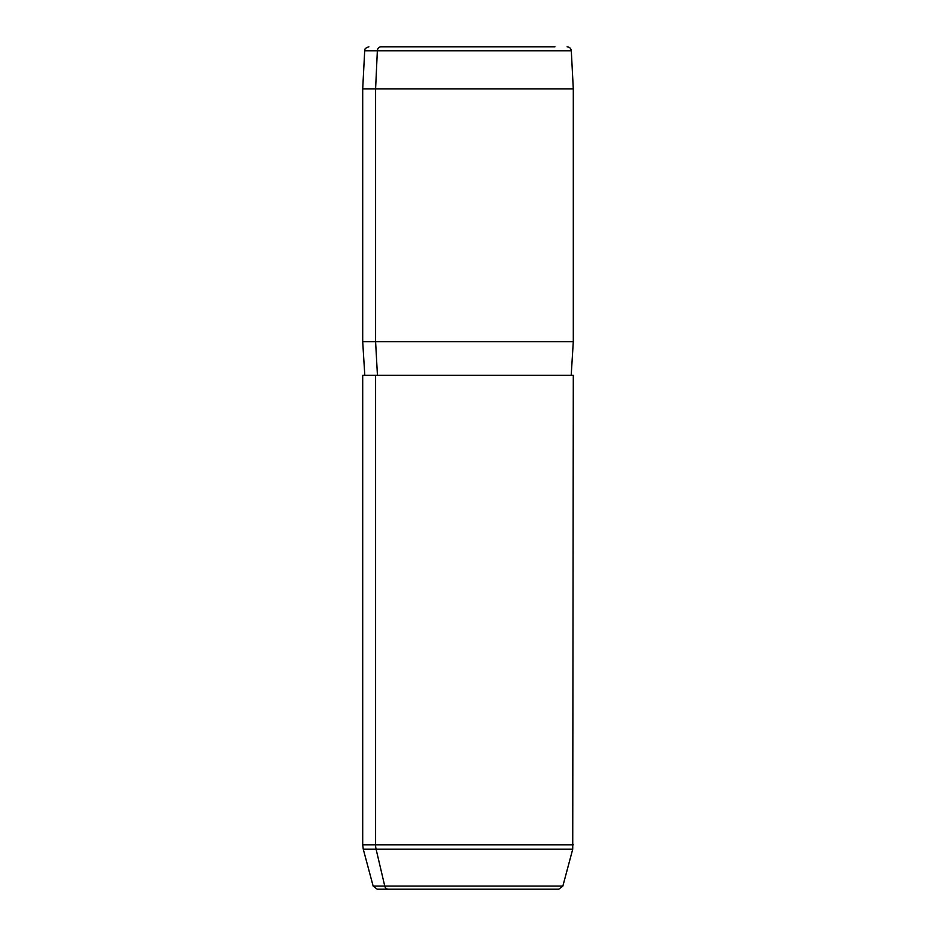 <?xml version="1.0" encoding="UTF-8"?>
<svg xmlns="http://www.w3.org/2000/svg" width="936" height="936" viewBox="0 0 936 936"><rect width="100%" height="100%" fill="white"/><g stroke="black" fill="none" stroke-linecap="round" stroke-linejoin="round"><path stroke-width="1.4" d="M381.034 46.8L554.966 46.8L381.034 46.8A4.212 3.697 90 0 0 377.348 50.79L364.701 50.79L377.348 50.79A4.212 3.697 -90 0 1 381.034 46.8L554.966 46.8L381.034 46.8M375.593 375.336L573.3 375.336L572.727 849.221L376.096 849.221A16.848 14.789 -90 0 1 375.593 844.857A16.848 14.789 90 0 0 376.096 849.221L384.766 886.076A4.212 3.697 90 0 0 388.335 889.2L377.22 889.2L373.148 886.076L363.273 849.221L572.727 849.221L562.852 886.076L373.148 886.076L562.852 886.076L558.78 889.2L388.335 889.2A4.212 3.697 -90 0 1 384.766 886.076L376.096 849.221L363.273 849.221L362.7 844.857L375.593 844.857L362.7 844.857L362.7 375.336L375.593 375.336L375.593 844.857L573.3 844.857L375.593 844.857L375.593 375.336L571.194 375.336L573.3 341.64L375.593 341.64L375.593 88.92L375.593 341.64L573.3 341.64L573.3 88.92L375.593 88.92L573.3 88.92L571.299 50.79L377.348 50.79L375.593 88.92L362.7 88.92L375.593 88.92L377.348 50.79L571.299 50.79C570.972 48.368 569.579 47.046 567.099 46.8M375.593 341.64L362.7 341.64L375.593 341.64L377.442 375.336L375.593 341.64M377.22 889.2L547.665 889.2M364.806 375.336L362.7 341.64L362.7 88.92L364.701 50.79C365.531 49.655 363.25 48.742 368.901 46.8"/></g></svg>
